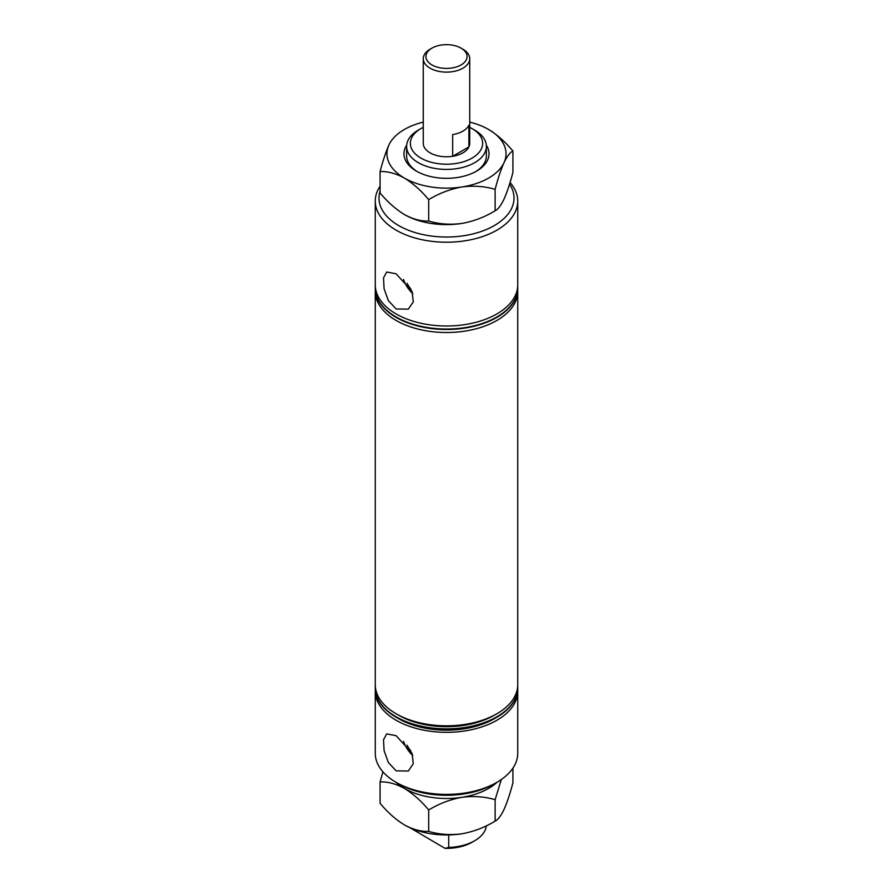 <?xml version="1.0" encoding="UTF-8"?>
<svg xmlns="http://www.w3.org/2000/svg" width="893" height="893" viewBox="0 0 893 893"><rect width="100%" height="100%" fill="white"/><g stroke="black" fill="none" stroke-linecap="round" stroke-linejoin="round"><path stroke-width="1.34" d="M407.041 745.142A17.648 10.191 -120 0 0 410.981 751.035M396.124 770.849L388.332 762.477L384.068 750.555L383.532 739.728L386.725 733.89L396.124 735.687L412.019 753.257L413.292 763.716L408.302 771.039L396.124 770.849M403.524 741.335A20.662 11.933 -120 0 0 412.834 755.534M396.124 308.956L388.332 300.584L384.068 288.673L383.532 277.835L386.725 272.008L396.124 273.794L412.019 291.375L413.292 301.834L408.302 309.145L396.124 308.956M403.524 279.453A20.662 11.933 -120 0 0 412.834 293.652M407.041 283.26A17.648 10.191 -120 0 0 410.981 289.153M496.876 782.346L494.242 783.864A67.522 38.979 180 0 1 398.758 783.864L396.124 782.346A71.239 41.134 0 0 0 496.876 782.346A71.239 41.134 0 0 0 517.739 753.268L517.739 691.182A71.239 41.134 0 0 0 517.694 689.664M380.083 191.024A67.522 38.979 0 0 0 398.758 225.616A67.522 38.979 0 0 0 483.236 230.751A67.522 38.979 0 0 0 509.568 184.125M510.059 182.507A71.239 41.134 180 0 1 517.739 201.081A71.239 41.134 180 0 1 473.759 239.09A71.239 41.134 180 0 1 396.124 230.171A71.239 41.134 180 0 1 375.261 201.081A71.239 41.134 180 0 1 380.083 186.202M420.938 158.106A36.155 20.874 0 0 0 472.062 158.106A36.155 20.874 0 0 0 472.062 128.592L474.696 130.11A39.872 23.017 180 0 1 486.372 146.385A39.872 23.017 180 0 1 461.759 167.661A39.872 23.017 180 0 1 418.304 162.671A39.872 23.017 180 0 1 406.628 146.385A39.872 23.017 180 0 1 418.304 130.11L420.938 128.592A36.155 20.874 0 0 0 420.938 158.106M461.045 48.133L462.931 49.215A23.229 13.417 180 0 1 469.729 58.704L469.729 143.349A23.229 13.417 180 0 1 455.397 155.739A23.229 13.417 180 0 1 430.069 152.837A23.229 13.417 180 0 1 423.271 143.349L423.271 58.704A23.229 13.417 180 0 1 430.069 49.215L431.955 48.133A20.572 11.877 0 0 0 431.955 64.932A20.572 11.877 0 0 0 461.045 64.932A20.572 11.877 0 0 0 461.045 48.133A20.572 11.877 0 0 0 431.955 48.133L430.069 49.215M496.876 717.235L494.242 718.753A67.522 38.979 0 0 1 398.758 718.753L396.124 717.235A71.239 41.134 0 0 0 496.876 717.235A71.239 41.134 0 0 0 517.739 688.146A71.239 41.134 0 0 0 517.739 687.934M375.306 686.192A71.239 41.134 0 0 0 375.261 687.71A71.239 41.134 0 0 0 396.124 716.8A71.239 41.134 0 0 0 473.759 725.719A71.239 41.134 0 0 0 517.739 687.71A71.239 41.134 0 0 0 517.694 686.192M375.306 689.664A71.239 41.134 0 0 0 375.261 691.182A71.239 41.134 0 0 0 396.124 720.271A71.239 41.134 0 0 0 473.759 729.19A71.239 41.134 0 0 0 517.739 691.182M375.306 289.857A71.239 41.134 0 0 0 375.261 291.375L375.261 684.674A71.239 41.134 0 0 0 396.124 713.764L398.758 715.282A67.522 38.979 0 0 0 494.242 715.282L496.876 713.764A71.239 41.134 0 0 0 517.739 684.674L517.739 291.375A71.239 41.134 0 0 0 517.694 289.857M398.758 715.282L396.124 713.764A71.239 41.134 0 0 0 496.876 713.764M375.261 291.375A71.239 41.134 0 0 0 396.124 320.464A71.239 41.134 0 0 0 473.759 329.383A71.239 41.134 0 0 0 517.739 291.375M375.306 286.385A71.239 41.134 0 0 0 375.261 287.903A71.239 41.134 0 0 0 396.124 316.993A71.239 41.134 0 0 0 473.759 325.912A71.239 41.134 0 0 0 517.739 287.903A71.239 41.134 0 0 0 517.694 286.385M375.261 201.081L375.261 284.867A71.239 41.134 0 0 0 396.124 313.956A71.239 41.134 0 0 0 473.759 322.864A71.239 41.134 0 0 0 517.739 284.867L517.739 201.081M375.261 288.126A71.239 41.134 0 0 0 375.261 288.339A71.239 41.134 0 0 0 396.124 317.428A71.239 41.134 0 0 0 473.759 326.336A71.239 41.134 0 0 0 517.739 288.339A71.239 41.134 0 0 0 517.739 288.126M448.721 834.933L448.721 847.446A39.872 23.017 0 0 0 474.696 840.737L472.062 842.255A36.155 20.874 180 0 1 445.027 848.35L409.909 827.699M474.696 840.737A39.872 23.017 0 0 0 486.305 825.824M448.721 847.446L445.027 848.35M474.696 130.11L472.062 128.592A36.155 20.874 0 0 0 469.729 127.353M423.271 127.353A36.155 20.874 0 0 0 420.938 128.592M398.758 783.864L396.124 782.346A71.239 41.134 0 0 1 375.261 753.268L375.261 691.182M375.261 687.934A71.239 41.134 0 0 0 375.261 688.146A71.239 41.134 0 0 0 396.124 717.235L398.758 718.753M469.729 58.704A23.229 13.417 180 0 1 462.931 68.181A23.229 13.417 180 0 1 437.603 71.094A23.229 13.417 180 0 1 423.271 58.704M452.673 156.286A23.229 13.417 0 0 0 462.931 152.837A23.229 13.417 0 0 0 468.903 146.91L468.903 125.21A23.229 13.417 180 0 1 462.931 131.126A23.229 13.417 180 0 1 452.673 134.575L452.673 156.286L468.903 146.91M486.317 145.135A42.529 24.557 180 0 1 476.572 171.132A42.529 24.557 180 0 1 416.428 171.132L416.428 171.132A42.529 24.557 180 0 1 406.683 145.135M406.628 146.385L406.628 155.94A39.872 23.017 0 0 0 417.399 171.679M428.707 199.63C439.043 193.334 450.117 189.115 461.915 186.972C473.58 185.454 484.642 186.257 495.124 189.361C497.892 178.689 500.85 169.793 504.02 162.671C507.146 156.219 510.104 152.335 512.917 151.017L512.917 172.438C510.149 183.11 507.179 192.006 504.02 199.128C500.895 205.58 497.926 209.464 495.124 210.781C484.776 217.077 473.714 221.297 461.915 223.44C450.251 224.958 439.177 224.165 428.707 221.051C421.094 221.375 412.99 219.198 404.395 214.543C395.8 209.275 387.696 202.086 380.083 192.988L380.083 171.568C387.696 171.244 395.8 173.421 404.395 178.075C412.99 183.344 421.094 190.533 428.707 199.63L428.707 221.051M495.124 189.361L495.124 210.781M512.917 151.017C505.304 141.909 497.2 134.731 488.605 129.463A59.541 34.38 180 0 1 504.02 162.671A59.541 34.38 180 0 1 461.915 186.972A59.541 34.38 0 0 1 404.395 178.075A59.541 34.38 180 0 1 388.98 144.867C385.854 151.888 382.896 160.785 380.083 171.568M469.729 122.118A59.541 34.38 180 0 1 488.605 129.463M388.98 144.867A59.541 34.38 180 0 1 423.271 122.118M404.395 214.543A59.541 34.38 0 0 0 461.915 223.44M475.601 171.679A39.872 23.017 0 0 0 486.372 155.94L486.372 146.385M512.917 768.147L512.917 782.781C510.149 793.453 507.179 802.349 504.02 809.482C500.895 815.923 497.926 819.807 495.124 821.125C484.776 827.431 473.714 831.651 461.915 833.783C450.251 835.301 439.177 834.509 428.707 831.405C421.094 831.718 412.99 829.541 404.395 824.886C395.8 819.629 387.696 812.44 380.083 803.332L380.083 781.911C387.696 781.598 395.8 783.764 404.395 788.43C412.99 793.687 421.094 800.876 428.707 809.984L428.707 831.405M428.707 809.984C439.043 803.678 450.117 799.458 461.915 797.326C473.58 795.808 484.642 796.601 495.124 799.704L501.33 779.522M495.124 799.704L495.124 821.125M382.941 771.842L380.083 781.911M497.155 782.179A59.541 34.38 180 0 1 461.915 797.326A59.541 34.38 0 0 1 404.395 788.43A59.541 34.38 180 0 1 395.845 782.179M404.395 824.886A59.541 34.38 0 0 0 461.915 833.783"/></g></svg>
